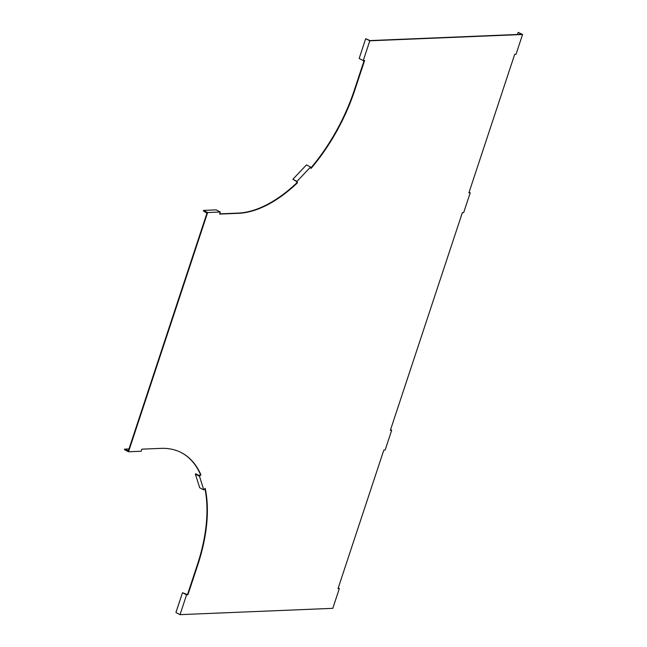 <?xml version="1.0" encoding="UTF-8"?>
<svg xmlns="http://www.w3.org/2000/svg" width="647" height="647" viewBox="0 0 647 647"><rect width="100%" height="100%" fill="white"/><g stroke="black" fill="none" stroke-linecap="round" stroke-linejoin="round"><path stroke-width="0.97" d="M522.008 34.517L369.809 40.81L363.266 60.6L364.593 60.543L354.774 90.224A130.387 69.455 -62.4 0 1 310.997 168.479L310.544 167.055L296.981 181.411L297.434 182.842A130.387 69.455 -62.4 0 1 238.541 213.308L219.592 214.092L220.279 212.014L207.638 212.531L128.518 451.768L141.159 451.242L141.847 449.164L160.796 448.379A130.387 69.455 -62.4 0 1 181.532 452.73A130.387 69.455 -62.4 0 1 200.893 474.752L199.47 476.257L203.781 489.876L205.204 488.372A130.387 69.455 -62.4 0 1 197.715 565.13L187.897 594.811L186.571 594.86L180.028 614.65L332.801 608.334L339.343 588.544L338.017 588.6L383.825 450.086L385.151 450.029L391.694 430.239L390.367 430.295L462.354 212.637L463.681 212.58L470.223 192.79L468.897 192.846L514.705 54.332L516.031 54.275L522.574 34.493L522.008 34.517M517.463 34.477L518.166 32.366L521.603 34.307L369.971 40.575L365.709 38.666L359.166 58.456L363.266 60.6M204.913 488.679A130.387 69.455 -62.4 0 1 197.311 564.912L187.493 594.593L182.478 592.725L175.927 612.507L180.028 614.65M181.33 452.633A130.387 69.455 -62.4 0 1 200.489 474.534L199.082 475.521L195.709 473.758L195.37 474.114L199.68 487.741L203.781 489.876M220.279 212.014L216.179 209.871L203.538 210.396L203.376 210.89L206.943 213.219L128.413 450.668L124.588 449.131L124.426 449.625L128.518 451.768M296.981 181.411L292.881 179.276L296.366 181.378L297.03 182.632A130.387 69.455 -62.4 0 1 238.136 213.098L219.665 213.858M364.107 60.567L354.37 90.014A130.387 69.455 -62.4 0 1 310.835 167.985M297.03 182.632L297.434 182.842M124.588 449.131L128.979 448.945M200.489 474.534L200.893 474.752M187.493 594.593L187.897 594.811M195.37 474.114L199.47 476.257M182.478 592.725L186.571 594.86M338.227 587.961L339.343 588.544M390.578 429.657L391.694 430.239M203.538 210.396L207.638 212.531M292.881 179.276L306.443 164.912L310.544 167.055M365.709 38.666L369.809 40.81M518.166 32.366L522.574 34.493M469.107 192.208L470.223 192.79M354.37 90.014L354.774 90.224M238.136 213.098L238.541 213.308M197.311 564.912L197.715 565.13"/></g></svg>
